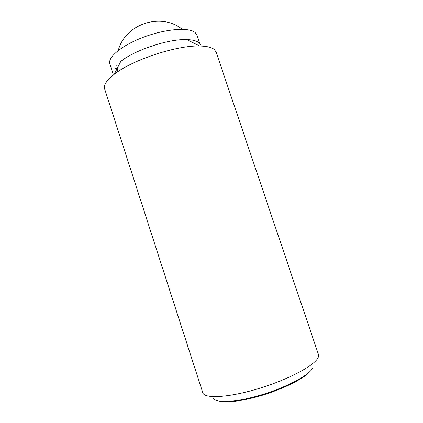 <?xml version="1.0" encoding="UTF-8"?>
<svg xmlns="http://www.w3.org/2000/svg" width="423" height="423" viewBox="0 0 423 423"><rect width="100%" height="100%" fill="white"/><g stroke="black" fill="none" stroke-linecap="round" stroke-linejoin="round"><path stroke-width="0.63" d="M318.308 357.07C315.97 364.652 289.686 379.093 259.294 388.372C228.901 397.715 204.277 398.989 202.791 392.718L104.629 88.872C103.445 85.092 106.638 80.227 114.221 74.284C131.918 60.05 176.999 45.139 199.693 46.017C206.768 46.155 211.622 47.302 214.244 49.459L216.09 52.013L318.445 354.474L318.308 357.07M212.848 396.806C212.446 402.59 228.848 403.357 252.261 397.377C281.084 390.313 311.143 374.9 313.083 367.127M198.53 42.496C196.283 40.73 192.365 39.767 186.77 39.603C168.825 38.768 134.678 50.062 120.772 61.43L114.221 74.284M200.28 44.859L196.975 35.056L195.183 32.55C189.102 27.146 166.16 28.775 144.174 36.944C122.152 45.05 107.389 57.258 109.864 63.862L113.063 73.702M309.604 371.754C302.974 379.711 276.98 391.92 253.002 397.826C238.064 401.464 227.13 402.627 220.193 401.327M114.363 67.966L117.012 68.806M182.244 29.303C161.052 12.045 124.991 23.974 118.266 50.464M116.711 65.047L117.784 71.736M186.77 39.603L199.693 46.017"/></g></svg>
